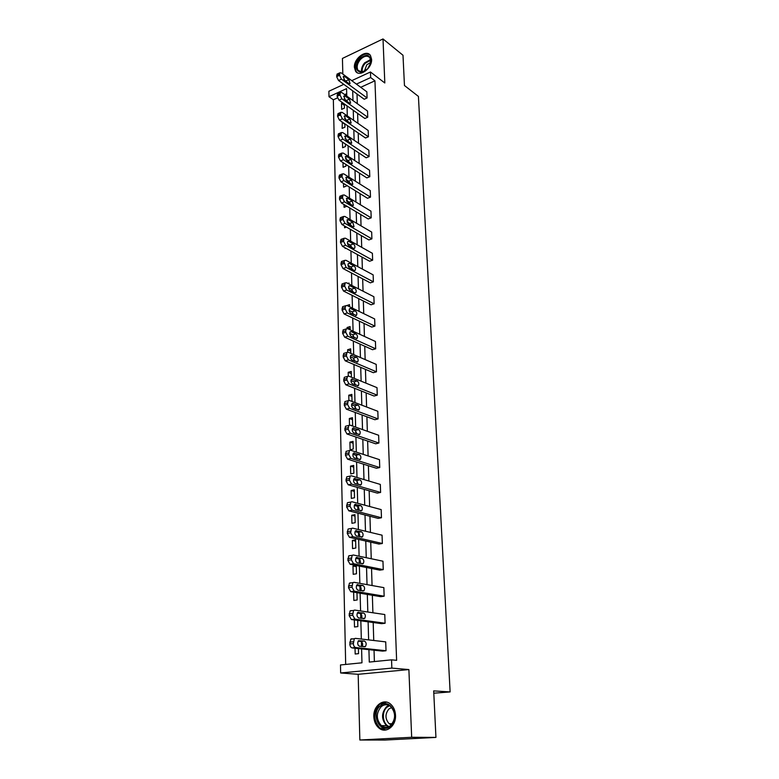 <?xml version="1.0" encoding="UTF-8"?>
<svg xmlns="http://www.w3.org/2000/svg" width="779" height="779" viewBox="0 0 779 779"><rect width="100%" height="100%" fill="white"/><g stroke="black" fill="none" stroke-linecap="round" stroke-linejoin="round"><path stroke-width="1.17" d="M371.593 59.243C372.343 68.201 359.47 77.686 355.555 71.191L354.387 67.345C353.685 58.454 366.5 48.931 370.473 55.513L371.593 59.243M395.508 715.229C396.258 726.155 385.79 734.12 378.906 728.005C375.77 725.307 374.076 721.529 373.832 716.67C373.151 705.755 383.658 697.818 390.6 704.148C393.599 706.796 395.235 710.497 395.508 715.229M351.757 80.656L370.463 71.989L384.816 82.983L383.005 38.95L402.996 55.251L404.457 85.515L418.42 96.411L450.126 691.927L433.689 690.895L435.938 737.411L384.845 740.05L359.849 740.001L411.672 737.285L408.887 669.57L391.847 668.1L340.657 672.968L340.491 664.954L361.972 662.802L361.592 648.907M435.938 737.411L411.672 737.285M383.005 38.95L342.429 58.435L342.828 74.054M408.887 669.57L358.174 674.302L359.849 740.001M358.174 674.302L340.657 672.968M337.424 97.93L333.354 99.79L345.681 664.438M333.354 99.79L328.991 96.713L328.874 91.26L343.792 84.346M343.081 83.83L343.101 84.668M433.796 693.203L450.126 691.927M337.969 93.519L337.093 96.333L338.992 100.179L364.854 118.486L367.737 117.23L341.913 98.845L340.014 94.989L340.335 92.428L341.747 92.497L367.522 111.027L367.737 117.23M339.001 133.589L338.388 133.852L338.028 136.539L339.946 140.395L366.159 157.806L369.09 156.598L342.916 139.12L340.988 135.254L341.348 132.566L342.75 132.586L368.866 150.22L369.09 156.598M340.063 174.856L339.381 175.129L338.982 177.953L340.939 181.828L367.503 198.275L370.483 197.126L343.958 180.611L342 176.736L342.39 173.902L343.782 173.873L370.249 190.553L370.483 197.126M341.173 217.38L340.404 217.672L339.975 220.642L341.962 224.518L368.886 239.942L371.904 238.851L345.019 223.369L343.042 219.483L343.461 216.504L344.854 216.426L371.68 232.084L371.904 238.851M342.312 261.218L341.475 261.52L340.998 264.646L343.013 268.541L370.317 282.855L373.384 281.832L346.119 267.45L344.075 262.124L344.581 260.42L345.944 260.293L373.141 274.86L373.384 281.832M343.51 306.439L342.575 306.741L342.059 310.052L344.094 313.947L371.778 327.083L374.903 326.128L347.259 312.934L345.224 309.029L345.185 307.549L345.73 305.719L347.074 305.543L374.65 318.942L374.903 326.128M344.746 353.101L343.714 353.403L343.14 356.899L345.214 360.804L373.297 372.683L376.461 371.807L348.437 359.869L346.363 355.954L346.918 352.459L348.242 352.244L376.208 364.387L376.461 371.807M346.032 401.273L344.893 401.575L344.269 405.275L346.373 409.179L374.855 419.725L378.078 418.917L349.644 408.332L347.541 404.418L348.155 400.708L349.45 400.464L377.815 411.273L378.078 418.917M347.366 451.041L346.11 451.333L345.428 455.257L347.57 459.162L376.471 468.257L379.743 467.546L350.901 458.403L348.758 454.488L349.44 450.554L350.696 450.272L379.48 459.649L379.743 467.546M348.603 502.426L347.385 502.747L346.626 506.915L348.807 510.82L378.136 518.376L381.467 517.753L352.186 510.157L350.014 506.243L350.764 502.066L351.981 501.744L381.184 509.602L381.467 517.753M349.868 555.563L348.7 555.914L347.872 560.344L350.083 564.249L379.85 570.15L383.249 569.624L353.53 563.694L351.319 559.77L352.147 555.33L353.306 554.989L382.956 561.201L383.249 569.624M351.183 610.551L350.073 610.911L349.158 615.634L351.397 619.539L381.632 623.667L385.089 623.249L354.912 619.091L352.663 615.176L353.578 610.444L354.688 610.084L384.787 614.534L385.089 623.249M357.016 93.996L357.308 103.685M357.61 113.354L357.912 123.316M358.204 133.005L358.525 143.229M358.817 152.927L359.138 163.444M359.44 173.152L359.771 183.941M360.064 193.669L360.404 204.76M360.706 214.488L361.047 225.881M361.349 235.628L361.709 247.323M362.011 257.07L362.371 269.096M362.673 278.853L363.053 291.2M363.345 300.957L363.735 313.645M364.036 323.412L364.436 336.431M364.738 346.207L365.147 359.586M365.448 369.363L365.867 383.102M366.159 392.879L366.597 406.998M366.899 416.775L367.337 431.274M367.639 441.05L368.097 455.939M368.389 465.715L368.857 481.013M369.158 490.789L369.645 506.496M369.937 516.273L370.434 532.398M370.736 542.174L371.242 558.747M371.544 568.504L372.06 585.526M372.362 595.283L372.898 612.771M373.19 622.518L373.745 640.484M374.037 650.212L374.387 661.556M368.925 649.676L369.285 662.072L391.545 659.842L396.618 660.329L374.942 80.802L360.716 87.297M351.865 638.761L350.774 639.131L349.82 643.999C350.005 646.239 350.754 647.544 352.079 647.904L382.538 651.108L386.024 650.738L355.623 647.515C354.299 647.154 353.549 645.849 353.354 643.6L354.309 638.722L355.39 638.352L385.722 641.877L386.024 650.738M350.521 582.819L349.382 583.179L348.505 587.746L350.735 591.651L380.736 596.685L384.154 596.208L354.211 591.154L351.981 587.23L352.848 582.653L353.987 582.293L383.862 587.639L384.154 596.208M349.235 528.775L348.038 529.107L347.249 533.401L349.44 537.315L378.983 544.054L382.353 543.479L352.848 536.702L350.657 532.778L351.446 528.474L352.644 528.143L382.07 535.183L382.353 543.479M347.979 476.524L346.743 476.826L346.022 480.867L348.184 484.781L377.299 493.117L380.6 492.445L351.533 484.061L349.382 480.146L350.092 476.096L351.329 475.794L380.327 484.421L380.6 492.445M346.694 425.947L345.496 426.249L344.844 430.057L346.967 433.971L375.653 443.796L378.906 443.037L350.268 433.163L348.145 429.248L348.788 425.431L350.063 425.159L378.643 435.266L378.906 443.037M345.379 376.987L344.299 377.299L343.705 380.892L345.788 384.797L374.066 396.024L377.27 395.177L349.031 383.901L346.947 379.986L346.908 378.438L347.531 376.393L348.836 376.16L377.007 387.65L377.27 395.177M344.123 329.585L343.14 329.887L342.594 333.285L344.649 337.19L372.528 349.713L375.673 348.797L347.843 336.216L345.788 332.302L345.749 330.802L346.324 328.904L347.658 328.709L375.429 341.494L375.673 348.797M342.906 283.653L342.02 283.955L341.523 287.169L343.549 291.064L371.038 304.803L374.134 303.82L346.684 290.012L344.659 286.117L345.146 282.894L346.509 282.748L373.891 296.731L374.134 303.82M341.738 239.134L340.939 239.426L340.481 242.473L342.478 246.359L369.597 261.238L372.644 260.186L345.564 245.239L343.568 241.344L344.016 238.296L345.389 238.189L372.401 253.311L372.644 260.186M340.608 195.957L339.887 196.24L339.478 199.142L341.445 203.007L368.194 218.957L371.184 217.838L344.484 201.829L342.517 197.944L342.926 195.042L344.318 194.993L370.96 211.167L371.184 217.838M339.527 154.067L338.875 154.339L338.505 157.095L340.442 160.951L366.831 177.894L369.782 176.716L343.432 159.714L341.494 155.839L341.864 153.083L343.266 153.073L369.558 170.241L369.782 176.716M338.476 113.403L337.55 116.285L339.469 120.141L365.507 138.01L368.409 136.773L342.409 118.836L340.501 114.98L340.842 112.351L342.254 112.4L368.194 130.482L368.409 136.773M337.473 73.917L336.635 76.663L338.514 80.5L364.212 99.245L367.084 97.959L341.416 79.146L339.537 75.3L339.848 72.798L341.26 72.895L366.87 91.844L367.084 97.959M391.545 659.842L391.847 668.1M370.463 71.989L370.658 77.549L356.412 84.103M374.942 80.802L370.658 77.549M352.692 90.841L352.975 100.559M353.257 110.277L353.539 120.268M353.822 129.996L354.124 140.259M354.406 149.996L354.718 160.552M355 170.299L355.312 181.137M355.594 190.904L355.915 202.034M356.198 211.81L356.539 223.242M356.821 233.028L357.162 244.781M357.444 254.567L357.795 266.642M358.077 276.438L358.437 288.843M358.72 298.649L359.09 311.386M359.382 321.201L359.762 334.279M360.044 344.104L360.434 357.542M360.716 367.367L361.125 381.165M361.407 390.99L361.816 405.177M362.108 415.003L362.527 429.57M362.81 439.395L363.248 454.361M363.53 464.187L363.978 479.562M364.26 489.387L364.728 505.172M365.01 514.997L365.478 531.22M365.77 541.035L366.247 557.696M366.539 567.511L367.036 584.63M367.318 594.435L367.824 612.021M368.116 621.817L368.633 639.89M346.772 96.109L346.577 88.631L328.991 96.713M361.534 646.502L361.398 641.594M361.329 639.043L360.843 620.824M360.774 618.283L360.648 613.648M360.58 610.95L360.102 593.228M360.034 590.55L359.917 586.168M359.84 583.344L359.372 566.09M359.304 563.295L359.187 559.147M359.109 556.206L358.661 539.419M358.583 536.488L358.476 532.593M358.398 529.525L357.96 513.186M357.873 510.138L357.775 506.467M357.697 503.283L357.269 487.381M357.181 484.217L357.094 480.779M356.996 477.478L356.587 462.005M356.5 458.734L356.412 455.501M356.324 452.102L355.915 437.038M355.828 433.66L355.75 430.641M355.652 427.135L355.253 412.471M355.166 408.985L355.088 406.18M354.99 402.568L354.611 388.293M354.513 384.719L354.445 382.109M354.348 378.399L353.968 364.504M353.87 360.833L353.812 358.418M353.705 354.62L353.345 341.095M353.247 337.326L353.179 335.097M353.082 331.211L352.731 318.036M352.624 314.18L352.566 312.136M352.459 308.163L352.118 295.348M352.011 291.404L351.962 289.535M351.855 285.474L351.514 273.001M351.407 268.979L351.368 267.275M351.251 263.136L350.93 250.994M350.823 246.894L350.774 245.356M350.667 241.139L350.346 229.328M350.238 225.141L350.199 223.768M350.083 219.483L349.771 207.974M349.664 203.718L349.625 202.511M349.508 198.148L349.216 186.95M349.099 182.627L349.07 181.556M348.953 177.125L348.661 166.229M348.534 161.837L348.515 160.922M348.398 156.423L348.106 145.819M347.989 141.359L347.97 140.59M347.843 136.023L347.57 125.701M347.444 121.173L347.434 120.541M347.307 115.925L347.035 105.876M346.918 101.289L346.898 100.793M346.713 93.694L344.688 94.61M344.347 103.967L344.445 108.106L341.669 109.352L341.514 103.305L342.672 102.789M344.854 123.842L344.941 127.181L342.137 128.399L342.341 122.108M345.379 143.998L345.438 146.52L342.614 147.718L342.478 142.07M345.905 164.466L345.944 166.131L343.101 167.3L342.984 162.587M346.304 179.745L346.314 180.387M346.441 185.236L346.46 186.025L343.597 187.164L343.5 183.416M346.84 200.739L346.859 201.527M346.869 206.25L344.094 207.321L344.026 204.546M347.395 222.064L347.415 222.998M346.431 227.078L344.6 227.76L344.561 226.007M347.95 243.7L347.979 244.791M345.886 248.228L345.116 248.511L345.097 247.8M348.525 265.678L348.554 266.924M347.823 283.42L348.973 283.03L348.992 284.014M349.099 287.987L349.138 289.408M346.928 305.485L349.528 304.638L349.586 306.76M349.683 310.655L349.459 311.707M347.103 328.572L347.074 327.511L350.092 326.567L350.18 329.868M350.277 333.675L349.761 333.831M347.687 352.127L347.629 349.732L350.667 348.836L350.784 353.345M348.281 376.053L348.184 372.304L351.251 371.437L351.407 377.202M348.885 400.367L348.758 395.216L351.845 394.388L352.03 401.438M349.498 425.091L349.333 418.489L352.449 417.7L352.644 425.246L351.271 425.587M353.062 441.372L353.257 449.035L350.112 449.775L349.917 442.121L353.062 441.372M353.685 465.414L353.88 473.204L350.706 473.895L350.511 466.124L353.685 465.414M354.309 489.835L354.513 497.752L351.319 498.404L351.115 490.507L354.309 489.835M354.951 514.656L355.166 522.69L351.933 523.293L351.738 515.27L354.951 514.656M355.604 539.866L355.818 548.036L352.556 548.601L352.361 540.441L355.604 539.866M356.266 565.496L356.48 573.792L353.199 574.308L352.994 566.021L356.266 565.496M356.967 592.702L357.162 599.976L353.841 600.443L353.637 592.137M357.688 620.396L357.843 626.589L354.503 626.998L354.328 619.938M358.058 644.954L358.33 645.46M358.418 648.576L358.544 653.649L355.175 654.009L355.029 648.216M356.295 566.674L352.994 566.021M355.643 541.181L352.361 540.441M354.99 516.097L351.738 515.27M354.357 491.413L351.115 490.507M353.724 467.108L350.511 466.124M353.111 443.183L349.917 442.121M352.498 419.628L349.333 418.489M351.904 396.433L348.758 395.216M351.31 373.589L348.184 372.304M350.725 351.095L347.629 349.732M350.151 328.923L347.074 327.511M344.863 124.241L341.981 122.264M344.376 105.331L341.514 103.305M359.47 646.278C357.551 644.983 357.22 643.133 358.467 640.737L364.436 641.029C366.334 642.324 366.656 644.165 365.419 646.551L359.47 646.278M358.145 641.107L360.92 641.429C362.634 642.412 363.063 644.126 362.206 646.58M358.729 618C356.84 616.695 356.5 614.874 357.697 612.547L363.657 613.005C365.517 614.31 365.857 616.121 364.669 618.429L358.729 618M357.318 613.044L360.171 613.462C361.807 614.378 362.264 616.023 361.544 618.39M357.999 590.209C356.149 588.895 355.799 587.103 356.957 584.844L362.897 585.457C364.728 586.772 365.069 588.554 363.92 590.794L357.999 590.209M356.529 585.457L359.44 585.964C360.989 586.83 361.475 588.408 360.881 590.696M390.474 726.271C380.434 735.191 370.074 713.72 380.395 705.813C390.211 696.738 400.99 718.15 390.474 726.271M381.262 706.582C376.004 712.98 376.023 719.329 381.33 725.619C384.407 727.878 387.504 727.849 390.6 725.512C395.868 719.153 395.898 712.824 390.688 706.524C387.543 704.158 384.407 704.177 381.262 706.582M391.321 724.84L389.13 723.701C384.962 718.793 384.943 713.837 389.062 708.832L391.71 707.517M386.472 702.093L379.655 704.313C373.122 712.269 373.16 720.147 379.753 727.937L385.819 730.011M367.581 68.922L361.699 72.389C355.263 71.249 354.601 66.712 359.684 58.785C367.045 53.206 370.765 54.549 370.833 62.807L367.581 68.922M370.512 63.975L370.035 57.899C367.484 55.221 364.27 55.747 360.385 59.477C357.152 63.547 356.383 67.198 358.097 70.441L362.254 72.067L365.731 70.607M364.299 71.434L366.782 64.803L370.872 62.31M370.054 54.988C366.773 53.001 363.121 54.014 359.1 58.045C355.088 63.089 354.143 67.627 356.266 71.649L357.298 72.72M357.288 562.886C355.458 561.562 355.107 559.809 356.217 557.608L362.138 558.377C363.949 559.702 364.29 561.455 363.189 563.626L357.288 562.886M355.75 558.329L358.72 558.942C360.19 559.76 360.696 561.269 360.219 563.48M356.578 536.03C354.786 534.706 354.426 532.972 355.497 530.84L361.407 531.755C363.18 533.079 363.53 534.803 362.469 536.926L356.578 536.03M355.01 531.658L358.009 532.369C359.411 533.148 359.927 534.598 359.557 536.721M355.886 509.622C354.124 508.288 353.763 506.584 354.796 504.51L360.677 505.571C362.42 506.905 362.78 508.599 361.758 510.664L355.886 509.622M354.279 505.435L357.318 506.233C358.652 506.983 359.177 508.366 358.895 510.401M355.214 483.652C353.471 482.308 353.101 480.633 354.094 478.618L359.966 479.825C361.68 481.159 362.05 482.834 361.057 484.83L355.214 483.652M353.578 479.64L356.626 480.536L358.243 484.528M354.542 458.11C352.829 456.767 352.459 455.111 353.413 453.144L359.255 454.498C360.95 455.842 361.32 457.487 360.365 459.435L354.542 458.11M352.887 454.264L355.954 455.257L357.58 459.074M353.88 432.988C352.205 431.634 351.826 430.008 352.741 428.09L358.564 429.58C360.229 430.933 360.609 432.549 359.694 434.448L353.88 432.988M352.225 429.307L355.292 430.378L356.928 434.039M353.238 408.264C351.582 406.911 351.193 405.304 352.089 403.444L357.892 405.061C359.528 406.414 359.908 408.021 359.022 409.861L353.238 408.264M351.572 404.759L354.64 405.908L356.276 409.403M352.595 383.95C350.969 382.586 350.579 380.999 351.436 379.198L357.22 380.941C358.837 382.304 359.216 383.881 358.359 385.673L352.595 383.95M350.939 380.59L353.997 381.827L355.633 385.167M351.972 360.025C350.365 358.652 349.975 357.094 350.803 355.321L356.558 357.201C358.155 358.564 358.535 360.122 357.717 361.875L351.972 360.025M350.326 356.821L353.364 358.126L354.99 361.31M351.358 336.47C349.771 335.097 349.382 333.548 350.18 331.835L351.232 331.679L355.915 333.831C357.483 335.204 357.863 336.742 357.074 338.446L351.358 336.47M349.722 333.422L352.741 334.795L354.357 337.833M350.745 313.285C349.187 311.912 348.797 310.383 349.567 308.708L350.628 308.581L355.273 310.831C356.821 312.204 357.21 313.723 356.441 315.388L350.745 313.285M349.138 310.393L352.127 311.834L353.724 314.716M350.151 290.47C348.612 289.087 348.213 287.578 348.963 285.942L350.034 285.835L354.649 288.181C356.169 289.554 356.558 291.054 355.818 292.68L354.776 292.797L350.151 290.47M348.573 287.724L351.524 289.223L353.091 291.95M349.567 267.995C348.047 266.613 347.648 265.123 348.369 263.536L349.44 263.438L354.026 265.882C355.526 267.265 355.925 268.745 355.205 270.332L354.153 270.43L349.567 267.995M348.018 265.405L350.93 266.954L352.468 269.534M348.982 245.882C347.492 244.489 347.093 243.019 347.785 241.461L348.865 241.383L353.413 243.924C354.903 245.307 355.292 246.777 354.601 248.316L353.539 248.394L348.982 245.882M347.473 243.438L350.346 245.034L351.845 247.459M348.417 224.089L347.21 219.727L348.301 219.668L352.819 222.297L354.007 226.64L352.936 226.708L348.417 224.089M346.947 221.801L349.771 223.437L351.222 225.715M347.853 202.637L346.636 198.314L347.736 198.275L352.225 200.992L353.423 205.296L352.342 205.335L347.853 202.637M346.441 200.495L349.206 202.17L350.608 204.293M347.298 181.497L346.08 177.232L347.191 177.203L351.641 180.007L352.848 184.263L351.757 184.282L347.298 181.497M345.944 179.521L348.651 181.215L349.985 183.182M346.752 160.678L345.535 156.452L346.645 156.452L351.066 159.335L352.274 163.541L351.183 163.551L346.752 160.678M345.467 158.858L348.096 160.562L349.372 162.373M346.217 140.171L345 135.984L346.11 136.004L350.501 138.964L351.709 143.132L350.618 143.122L346.217 140.171M345 138.516L348.758 141.875M345.691 119.956L344.464 115.818L345.584 115.847L349.946 118.885L351.154 123.014L350.063 122.985L345.691 119.956M344.561 118.476L348.135 121.651M345.165 100.043L343.938 95.944L345.058 95.992L349.401 99.108L350.608 103.188L349.508 103.14L345.165 100.043M344.133 98.738L347.522 101.718M344.649 80.412L343.432 76.352L344.552 76.42L348.856 79.604L350.063 83.655L348.973 83.587L344.649 80.412M343.734 79.302L346.889 82.058M352.079 647.904L355.623 647.515M349.82 643.999L353.354 643.6M349.771 642.169L353.315 641.769M364.436 641.029L360.92 641.429M351.397 619.539L354.912 619.091M349.158 615.634L352.663 615.176M349.119 613.833L352.624 613.365M358.574 612.255L358.038 612.333M363.657 613.005L360.171 613.462M350.735 591.651L354.211 591.154M348.505 587.746L351.981 587.23M348.466 585.974L351.942 585.457M357.853 584.562L357.22 584.659M362.897 585.457L359.44 585.964M388.4 726.826L386.559 725.716C381.262 719.465 381.233 713.155 386.472 706.796L388.887 705.385M389.549 705.725L387.114 707.118C381.272 711.568 382.499 724.197 389.072 726.525M361.69 72.126C361.076 69.01 362.079 65.903 364.689 62.797L370.755 59.525M370.872 60.11L365.215 63.265C362.761 66.166 361.777 69.097 362.264 72.067M350.083 564.249L353.53 563.694M347.872 560.344L351.319 559.77M347.833 558.601L351.28 558.027M357.142 557.336L356.422 557.452M362.138 558.377L358.72 558.942M349.44 537.315L352.848 536.702M347.249 533.401L350.657 532.778M347.21 531.687L350.618 531.064M356.441 530.577L355.643 530.713M361.407 531.755L358.009 532.369M348.807 510.82L352.186 510.157M346.626 506.915L350.014 506.243M346.587 505.23L349.975 504.558M355.75 504.256L354.883 504.432M360.677 505.571L357.318 506.233M348.184 484.781L351.533 484.061M346.022 480.867L349.382 480.146M345.983 479.212L349.343 478.491M355.068 478.374L354.143 478.579M359.966 479.825L356.626 480.536M347.57 459.162L350.901 458.403M345.428 455.257L348.758 454.488M345.389 453.621L348.719 452.852M354.406 452.92L353.413 453.154M359.255 454.498L355.954 455.257M346.967 433.971L350.268 433.163M344.844 430.057L348.145 429.248M344.805 428.46L348.106 427.642M353.754 427.885L352.702 428.138M358.564 429.58L355.292 430.378M346.373 409.179L349.644 408.332M344.269 405.275L347.541 404.418M344.23 403.697L347.502 402.84M353.101 403.249L352.001 403.541M357.892 405.061L354.64 405.908M345.788 384.797L349.031 383.901M343.705 380.892L346.947 379.986M343.666 379.344L346.908 378.438M352.468 379.013L351.319 379.334M357.22 380.941L353.997 381.827M345.214 360.804L348.437 359.869M343.14 356.899L346.363 355.954M343.111 355.37L346.324 354.426M351.845 355.156L350.657 355.506M356.558 357.201L353.364 358.126M344.649 337.19L347.843 336.216M342.594 333.285L345.788 332.302M342.565 331.786L345.749 330.802M351.232 331.679L350.005 332.058M355.915 333.831L352.741 334.795M344.094 313.947L347.259 312.934M342.059 310.052L345.224 309.029M342.02 308.572L345.185 307.549M350.628 308.581L349.362 308.981M355.273 310.831L352.127 311.834M343.549 291.064L346.684 290.012M341.523 287.169L344.659 286.117M341.494 285.718L344.63 284.656M350.034 285.835L348.739 286.263M354.649 288.181L351.524 289.223M343.013 268.541L346.119 267.45M340.998 264.646L344.114 263.555M340.968 263.214L344.075 262.124M349.44 263.438L348.125 263.896M354.026 265.882L350.93 266.954M342.478 246.359L345.564 245.239M340.481 242.473L343.568 241.344M340.452 241.062L343.539 239.932M348.865 241.383L347.531 241.87M353.413 243.924L350.346 245.034M341.962 224.518L345.019 223.369M339.975 220.642L343.042 219.483M339.946 219.25L343.003 218.091M348.301 219.668L346.947 220.175M352.819 222.297L349.771 223.437M341.445 203.007L344.484 201.829M339.478 199.142L342.517 197.944M339.449 197.769L342.487 196.571M347.736 198.275L346.373 198.811M352.225 200.992L349.206 202.17M340.939 181.828L343.958 180.611M338.982 177.953L342 176.736M338.953 176.609L341.971 175.382M347.191 177.203L345.808 177.758M351.641 180.007L348.651 181.215M340.442 160.951L343.432 159.714M338.505 157.095L341.494 155.839M338.476 155.771L341.465 154.515M346.645 156.452L345.263 157.027M351.066 159.335L348.096 160.562M339.946 140.395L342.916 139.12M338.028 136.539L340.988 135.254M337.998 135.234L340.959 133.949M346.11 136.004L344.717 136.598M350.501 138.964L347.551 140.22M339.469 120.141L342.409 118.836M337.55 116.285L340.501 114.98M337.521 115L340.472 113.685M345.584 115.847L344.191 116.47M349.946 118.885L347.015 120.18M338.992 100.179L341.913 98.845M337.093 96.333L340.014 94.989M337.064 95.057L339.985 93.723M345.058 95.992L343.675 96.625M349.401 99.108L346.489 100.423M338.514 80.5L341.416 79.146M336.635 76.663L339.537 75.3M336.606 75.417L339.508 74.044M344.552 76.42L343.159 77.072M348.856 79.604L345.973 80.948M350.774 639.131L354.309 638.722M365.419 646.551L363.696 646.736M350.073 610.911L353.578 610.444M364.669 618.429L363.17 618.623M349.382 583.179L352.848 582.653M363.92 590.794L362.576 590.988M389.13 723.701L392.226 723.769M388.487 726.788L386.559 725.716L381.33 725.619M362.254 72.067L361.699 72.389M360.005 71.882L358.097 70.441M348.7 555.914L352.147 555.33M363.189 563.626L361.962 563.83M348.038 529.107L351.446 528.474M362.469 536.926L361.32 537.12M347.385 502.747L350.764 502.066M361.758 510.664L360.677 510.868M346.743 476.826L350.092 476.096M361.057 484.83L360.034 485.054M346.11 451.333L349.44 450.554M360.365 459.435L359.392 459.659M345.496 426.249L348.788 425.431M359.694 434.448L358.759 434.672M344.893 401.575L348.155 400.708M359.022 409.861L358.126 410.095M344.299 377.299L347.531 376.393M358.359 385.673L357.512 385.907M343.714 353.403L346.918 352.459M357.717 361.875L356.899 362.108M343.14 329.887L346.324 328.904M357.074 338.446L356.305 338.68M342.575 306.741L345.73 305.719M356.441 315.388L355.711 315.612M342.02 283.955L345.146 282.894M355.818 292.68L355.117 292.914M341.475 261.52L344.581 260.42M355.205 270.332L354.542 270.556M340.939 239.426L344.016 238.296M354.601 248.316L353.978 248.54M340.404 217.672L343.461 216.504M354.007 226.64L353.413 226.864M339.887 196.24L342.926 195.042M353.423 205.296L352.848 205.51M339.381 175.129L342.39 173.902M352.848 184.263L352.303 184.477M338.875 154.339L341.864 153.083M352.274 163.541L351.757 163.756M338.388 133.852L341.348 132.566M351.709 143.132L351.222 143.336M337.901 113.666L340.842 112.351M337.424 93.772L340.335 92.428M336.947 74.171L339.848 72.798"/></g></svg>
